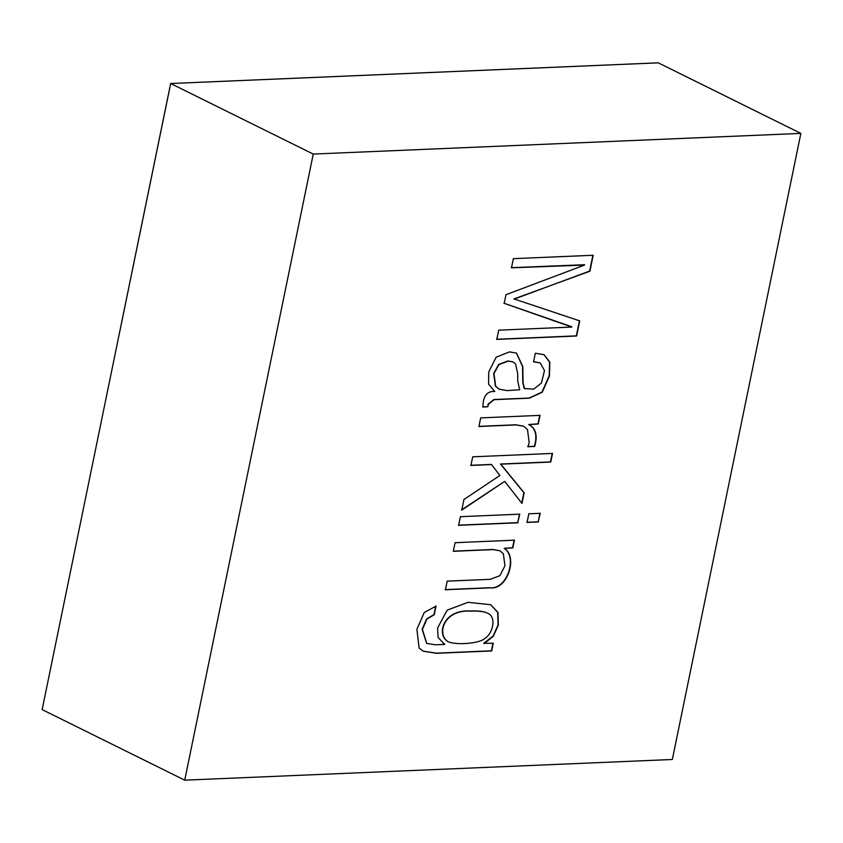 <?xml version="1.0" encoding="UTF-8"?>
<svg xmlns="http://www.w3.org/2000/svg" width="843" height="843" viewBox="0 0 843 843"><rect width="100%" height="100%" fill="white"/><g stroke="black" fill="none" stroke-linecap="round" stroke-linejoin="round"><path stroke-width="1.26" d="M504.525 548.53C517.992 556.917 507.581 590.079 490.226 587.866L445.41 589.763L447.18 581.143L490.131 579.32L499.91 575.685L504.957 565.737L503.355 553.735L499.941 550.795L493.208 549.615L453.302 551.311L455.072 542.692L514.43 540.173L512.85 547.908L504.24 548.382C517.707 556.78 507.296 589.931 489.941 587.729L445.125 589.626M514.146 540.026L512.565 547.76L504.588 548.256M519.488 514.03L517.718 522.649L458.35 525.168M518.002 522.797L458.634 525.305L460.404 516.685L519.773 514.167L517.718 522.649M539.952 513.166L538.182 521.785L526.78 522.27M538.466 521.922L527.065 522.407L528.835 513.787L540.237 513.303L538.182 521.785M461.469 509.973L504.683 481.374L461.753 510.12L463.935 499.509L499.878 475.473L491.427 464.419L470.636 465.294M552.239 453.292L550.468 461.911L500.479 464.029L523.872 492.681L521.691 503.282M491.711 464.556L470.921 465.441L472.691 456.811L552.523 453.429L550.753 462.048L500.774 464.166L524.156 492.818L521.975 503.429L504.683 481.374M523.556 426.168L515.779 424.788L478.95 426.347M539.773 415.22L538.003 423.839L528.666 424.514C535.632 428.17 537.539 435.431 534.388 446.316L527.676 446.6M527.96 446.737L529.172 442.617L527.507 429.667L523.703 426.242L516.064 424.925L478.919 426.505L480.689 417.886L540.057 415.367L538.287 423.987L528.951 424.651C535.916 428.307 537.823 435.578 534.673 446.453L527.96 446.737M535.326 353.228L544.114 354.713L549.857 362.205L549.457 375.967L542.218 392.29L529.32 398.181L494.146 399.677L488.329 404.334L487.823 406.79L482.923 407C483.039 396.115 486.969 390.952 494.715 391.51L488.582 384.113L488.74 371.953L496.158 357.2L509.499 351.879L516.517 353.122L522.808 366.579L523.05 382.648L524.441 388.486L533.661 389.192L541.438 383.038L544.473 370.614L540.247 362.943L533.556 361.847L535.326 353.228M543.967 354.64L549.594 362.153L549.172 375.82L541.933 392.153L529.035 398.044L493.861 399.529L488.044 404.187L487.823 406.79M494.061 390.899L494.767 391.236M516.38 353.048L522.523 366.442L522.765 382.501L524.156 388.349L524.926 388.834M540.1 362.88L533.587 361.7M519.688 389.772L517.686 380.699L517.718 373.649L515.537 363.902L513.271 361.974L508.087 361.099L498.898 364.671L493.945 373.639L495.726 386.315L499.225 389.234L507.107 390.583L519.688 389.772M513.124 361.9L507.802 360.962L498.613 364.534L493.661 373.491L495.442 386.168L499.088 389.16M313.248 154.069L170.665 83.51L658.267 62.835L170.697 83.52L658.299 62.846L800.85 133.394L672.335 759.49L184.733 780.165L313.248 154.069L800.85 133.394M119.284 333.965L170.697 83.52L119.284 333.965M184.733 780.165L42.15 709.606L170.665 83.51M511.49 267.821L513.376 258.653L593.198 255.271L589.931 271.214L513.977 298.917L579.731 320.888L576.623 336.009L496.801 339.392L498.698 330.161L571.807 327.063L504.198 303.332L505.969 294.713L584.536 265.071L511.49 267.821M484.167 643.335L493.281 643.22L491.69 650.954L436.537 653.293L423.207 651.196L419.119 648.056L416.885 629.363L424.261 612.503L436.031 606.106L434.261 614.726L426.864 619.11L422.427 629.405L426.748 643.43L435.325 644.8L444.704 644.4L438.107 637.519L437.58 628.014L447.138 610.174L467.928 602.313L490.774 604.737L497.981 612.461L498.318 625.095L493.345 636.233L484.114 643.609M471.184 611.122C443.429 609.194 436.642 634.4 447.781 641.491C454.419 645.232 478.276 643.926 484.419 638.783C493.418 633.43 496.506 616.454 487.633 613.23C484.188 611.512 478.698 610.817 471.184 611.122L470.9 610.985C443.144 609.057 436.358 634.252 447.496 641.344L447.644 641.418M487.486 613.156L487.349 613.093C483.903 611.375 478.413 610.669 470.9 610.985M444.756 644.126L443.239 643.472M490.626 604.673L497.718 612.387L498.034 624.958L493.06 636.086L483.882 643.198M435.747 605.959L433.976 614.589L426.579 618.973L422.143 629.257L426.611 643.357M492.997 643.083L491.406 650.807L436.252 653.146L423.07 651.123M499.794 550.721L492.923 549.478L453.334 551.153M487.539 406.653L482.639 406.863M584.599 264.723L511.206 267.684M571.86 326.789L503.914 303.195M579.447 320.751L576.338 335.872L496.516 339.255M592.914 255.134L589.647 271.067L513.924 299.191"/></g></svg>

